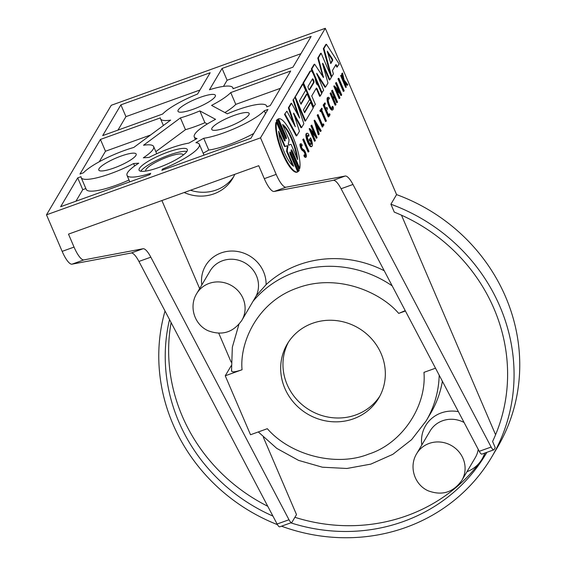 <?xml version="1.0" encoding="UTF-8"?>
<svg xmlns="http://www.w3.org/2000/svg" width="566" height="566" viewBox="0 0 566 566"><rect width="100%" height="100%" fill="white"/><g stroke="black" fill="none" stroke-linecap="round" stroke-linejoin="round"><path stroke-width="0.85" d="M234.756 174.328A39.358 37.002 30.6 0 1 232.647 178.516A39.358 37.002 30.6 0 1 184.162 192.525M233.723 176.564A39.358 37.002 30.6 0 1 190.494 190.247M277.453 524.647A180.377 169.609 30.6 0 1 172.92 424.09A180.377 169.609 30.6 0 1 165.024 311.017M260.53 137.842L276.187 174.385A19.676 5.285 70.2 0 0 286.042 187.197L345.196 176.033A19.676 5.285 -109.8 0 1 352.972 184.466L491.139 447.041A6.559 1.762 -109.8 0 0 493.807 449.836A6.559 1.762 -109.8 0 0 494.111 449.553L495.236 447.656L492.583 441.459A173.819 163.44 30.6 0 0 493.969 308.619A173.819 163.44 30.6 0 0 394.29 212.13L390.901 204.22A180.377 169.609 30.6 0 1 499.92 306.482A180.377 169.609 30.6 0 1 491.684 457.095L497.365 447.487A180.377 169.609 -149.4 0 0 505.601 296.867A180.377 169.609 -149.4 0 0 396.582 194.612L325.301 28.3L111.269 105.283L46.497 214.825L260.53 137.842L325.301 28.3M491.684 457.095A180.377 169.609 30.6 0 1 281.507 526.189M180.412 117.898L185.464 129.685A39.358 8.228 -23.2 0 0 194.93 126.628A39.358 8.228 -23.2 0 0 204.906 122.695L199.855 110.901L215.568 119.341A39.358 8.228 -23.2 0 0 194.272 136.93A39.358 8.228 -23.2 0 0 197.039 138.507L188.874 143.113A39.358 8.228 -23.2 0 0 148.978 157.44L143.332 157.808A39.358 8.228 -23.2 0 0 153.655 146.552A39.358 8.228 -23.2 0 0 143.531 145.25L180.412 117.898A39.358 8.228 -23.2 0 0 189.872 114.834A39.358 8.228 -23.2 0 0 199.855 110.901M81.179 177.618A39.507 8.257 -23.2 0 0 110.639 173.628A39.507 8.257 -23.2 0 0 133.59 163.539L138.769 163.192A39.358 8.228 -23.2 0 0 127.025 175.368A39.358 8.228 -23.2 0 0 150.697 173.316L149.948 174.59L60.654 206.703L77.705 177.88L81.037 176.677A39.507 8.257 -23.2 0 0 81.179 177.618L86.23 189.412A39.507 8.257 -23.2 0 0 115.697 185.422A39.507 8.257 -23.2 0 0 129.02 180.023M203.718 138.274A39.174 8.193 -23.2 0 0 223.662 132.904A39.174 8.193 -23.2 0 0 264.315 110.759L267.959 109.45L250.908 138.274L161.834 170.316L162.598 169.022A39.358 8.228 -23.2 0 0 199.374 144.358A39.358 8.228 -23.2 0 0 195.893 142.682L203.718 138.274L208.776 150.061A39.174 8.193 -23.2 0 0 228.714 144.698A39.174 8.193 -23.2 0 0 253.759 133.456M226.924 127.385A20.334 4.252 156.8 0 1 211.755 129.437A20.334 4.252 156.8 0 1 233.97 115.471A20.334 4.252 156.8 0 1 249.139 113.419A20.334 4.252 156.8 0 1 226.924 127.385M113.964 168.01A20.334 4.252 156.8 0 1 98.795 170.069A20.334 4.252 156.8 0 1 121.011 156.096A20.334 4.252 156.8 0 1 136.173 154.044A20.334 4.252 156.8 0 1 113.964 168.01M193.169 109.259A20.334 4.252 156.8 0 1 178.007 111.318A20.334 4.252 156.8 0 1 200.215 97.345A20.334 4.252 156.8 0 1 215.384 95.293A20.334 4.252 156.8 0 1 193.169 109.259M186.893 151.447A26.234 5.483 -23.2 0 0 169.008 155.119A26.234 5.483 -23.2 0 0 140.764 171.222M158.65 167.55A26.234 5.483 156.8 0 1 139.08 170.196A26.234 5.483 156.8 0 1 167.741 152.176A26.234 5.483 156.8 0 1 187.311 149.523A26.234 5.483 156.8 0 1 158.65 167.55M284.521 140.715A2.031 0.545 70.2 0 0 284.012 138.663L284.606 138.451A2.031 0.545 -109.8 0 1 284.946 140.962A2.031 0.545 -109.8 0 1 283.906 139.646A2.031 0.545 -109.8 0 1 283.899 139.639L276.463 122.291L275.868 122.504A28.229 7.584 -109.8 0 0 282.583 153.754A28.229 7.584 -109.8 0 0 297.079 172.163L297.674 171.951A28.229 7.584 -109.8 0 1 283.177 153.542A28.229 7.584 -109.8 0 1 276.463 122.291M284.012 138.663L276.357 120.813A28.229 7.584 -109.8 0 1 276.986 119.759L277.581 119.539A28.229 7.584 70.2 0 0 276.951 120.593L276.357 120.813M297.674 171.951A28.229 7.584 -109.8 0 0 297.737 171.923L290.301 154.575A2.031 0.545 -109.8 0 1 289.969 152.063A2.031 0.545 -109.8 0 1 291.009 153.379A2.031 0.545 -109.8 0 1 291.009 153.386L290.415 153.598A2.031 0.545 70.2 0 0 289.799 152.523M285.851 138.472A2.045 0.552 70.2 0 0 285.342 136.406L277.906 119.065L278.5 118.846A28.229 7.584 -109.8 0 1 278.564 118.825A28.229 7.584 -109.8 0 1 293.011 137.114A28.229 7.584 -109.8 0 1 299.775 168.477L292.339 151.143L291.745 151.355A2.045 0.552 70.2 0 0 291.122 150.273M291.745 151.355L299.181 168.696L299.775 168.477M285.342 136.406L285.936 136.187A2.045 0.552 -109.8 0 1 285.936 136.194L278.5 118.846M316.946 74.62L324.99 87.256L325.584 87.037L327.976 83.004L322.627 63.965L322.62 63.265L323.08 63.838L322.641 64.008M317.356 89.364A1.875 0.502 -109.8 0 0 316.394 88.147A1.875 0.502 -109.8 0 0 316.302 88.225L311.739 95.951L315.34 104.363L313.217 107.172L302.937 83.188L309.963 71.309A5.193 1.394 -109.8 0 1 310.203 71.09L310.798 70.877A5.193 1.394 70.2 0 1 313.458 74.245L314.625 76.976A4.337 1.167 -109.8 0 1 315.559 80.386L316.55 84.058A5.568 1.493 -109.8 0 1 319.217 87.688A5.568 1.493 -109.8 0 1 319.344 87.999L321.729 93.56L320.236 96.086L317.356 89.364L316.762 89.577A1.875 0.502 70.2 0 0 316.132 88.522M305.138 155.572A2.483 0.665 70.2 0 0 304.529 152.891A2.483 0.665 70.2 0 0 303.56 151.37L304.154 151.157A2.483 0.665 -109.8 0 1 305.124 152.679A2.483 0.665 -109.8 0 1 305.534 155.742A2.483 0.665 -109.8 0 1 304.593 154.808L303.999 155.02L303.935 155.869L304.529 155.657L304.593 154.808M304.154 151.157L302.782 150.117A3.474 0.934 -109.8 0 1 300.935 146.651A3.474 0.934 -109.8 0 1 300.85 143.707A3.474 0.934 -109.8 0 1 302.131 144.946L302.11 145.901A1.946 0.524 -109.8 0 0 301.416 145.243A1.946 0.524 -109.8 0 0 301.466 146.912A1.946 0.524 -109.8 0 0 302.506 148.851L303.8 149.778A3.99 1.068 -109.8 0 1 305.385 152.24A3.99 1.068 -109.8 0 1 306.043 157.157L305.449 157.369A3.99 1.068 -109.8 0 1 303.935 155.869M306.043 157.157A3.99 1.068 -109.8 0 1 304.529 155.657M196.671 293.641L210.085 270.958A26.234 24.671 30.6 0 1 234.027 259.37A26.234 24.671 30.6 0 1 256.448 275.762A26.234 24.671 30.6 0 1 256.285 295.721L241.845 320.349A26.234 24.671 30.6 0 0 243.04 298.438A26.234 24.671 30.6 0 0 220.62 282.052A26.234 24.671 30.6 0 0 196.671 293.641C188.733 306.475 194.294 324.58 208.083 330.728C221.999 335.921 233.249 332.461 241.845 320.349M201.8 284.967A32.8 30.84 30.6 0 1 225.218 251.757A32.8 30.84 30.6 0 1 263.53 271.701A32.8 30.84 30.6 0 1 266.098 284.634A105.538 99.234 30.6 0 1 384.229 270.739M183.221 155.063A20.334 4.252 -23.2 0 0 183.151 154.801A20.334 4.252 -23.2 0 0 167.982 156.853A20.334 4.252 -23.2 0 0 145.773 170.819A20.334 4.252 -23.2 0 0 145.915 171.052M478.228 449.376A26.234 24.671 30.6 0 1 475.249 457.703L461.842 480.378A26.234 24.671 30.6 0 0 463.038 458.474A26.234 24.671 30.6 0 0 440.624 442.081A26.234 24.671 30.6 0 0 416.675 453.67L430.082 430.995A26.234 24.671 30.6 0 1 464.07 422.469M421.804 445.003A32.8 30.84 30.6 0 1 458.389 411.673M282.568 124.52A22.583 6.063 -109.8 0 1 292.035 138.769A22.583 6.063 -109.8 0 1 297.61 159.598L291.129 144.486A32.694 8.78 70.2 0 0 289.934 144.606A32.694 8.78 70.2 0 0 288.858 145.349L288.257 143.941A32.694 8.78 70.2 0 0 289.049 139.632L282.568 124.52M296.817 157.765A22.583 6.063 70.2 0 0 291.44 138.981A22.583 6.063 70.2 0 0 282.965 125.433M287.372 145.412L287.988 146.849A32.694 8.78 70.2 0 0 287.217 151.2L293.669 166.255A22.583 6.063 -109.8 0 1 278.635 131.178L285.087 146.233A32.694 8.78 70.2 0 0 286.339 146.12A32.694 8.78 70.2 0 0 287.372 145.412M287.988 146.849L287.394 147.068L287.004 145.752M312.467 78.907A1.96 0.524 -109.8 0 1 312.559 78.823A1.96 0.524 -109.8 0 1 313.564 80.096A1.96 0.524 -109.8 0 1 313.981 82.431L309.602 89.838A1.96 0.524 -109.8 0 1 309.51 89.923A1.96 0.524 -109.8 0 1 308.428 88.452A1.96 0.524 -109.8 0 1 308.088 86.315L312.467 78.907M309.178 89.768L313.387 82.643A1.96 0.524 70.2 0 0 312.97 80.308A1.96 0.524 70.2 0 0 312.298 79.19M332.433 58.97L332.773 60.286L330.834 63.533L327.254 51.103L332.433 58.97L331.839 59.189L327.41 52.305M330.544 63.265L332.178 60.498L331.839 59.189M353.474 418.805A53.133 49.957 30.6 0 1 294.108 402.942A53.133 49.957 30.6 0 1 287.273 344.008A53.133 49.957 30.6 0 1 312.545 323.292A53.133 49.957 30.6 0 1 371.912 339.161A53.133 49.957 30.6 0 1 378.746 398.089A53.133 49.957 30.6 0 1 353.474 418.805M379.836 396.143A53.133 49.957 30.6 0 1 355.752 414.963A53.133 49.957 30.6 0 1 297.171 399.971A53.133 49.957 30.6 0 1 288.462 342.112M138.939 261.45A19.676 5.285 70.2 0 0 131.163 253.016L143.056 248.743A19.676 5.285 -109.8 0 1 150.825 257.169L138.939 261.45L277.107 524.024A6.559 1.762 70.2 0 0 279.774 526.812L291.66 522.538A6.559 1.762 70.2 0 0 291.971 522.262L296.499 514.593L263.324 437.185M131.163 253.016L72.002 264.173A19.676 5.285 -109.8 0 1 62.154 251.368L46.497 214.825M211.571 105.389A39.358 8.228 -23.2 0 0 230.73 92.576L290.683 71.012L270.23 105.609L266.756 106.854A39.358 8.228 -23.2 0 0 266.621 105.92A39.358 8.228 -23.2 0 0 227.284 113.83L211.571 105.389M79.976 174.031L100.43 139.441L160.383 117.877A39.358 8.228 -23.2 0 0 160.518 118.81A39.358 8.228 -23.2 0 0 170.649 120.112L133.767 147.464A39.358 8.228 -23.2 0 0 83.45 172.786L79.976 174.031M102.701 135.599L120.883 104.852L210.17 72.738L197.584 94.027A39.358 8.228 -23.2 0 0 162.654 114.035L102.701 135.599M233.001 88.735A39.358 8.228 -23.2 0 0 232.867 87.801A39.358 8.228 -23.2 0 0 209.462 89.768L222.063 68.458L311.137 36.422L292.955 67.17L233.001 88.735M292.339 151.143A2.045 0.552 -109.8 0 0 291.299 149.813A2.045 0.552 -109.8 0 0 291.632 152.332L299.28 170.182A28.229 7.584 -109.8 0 1 298.657 171.236L298.063 171.448L290.415 153.598M297.61 171.972L297.143 172.142A28.229 7.584 -109.8 0 1 297.079 172.163M322.931 76.941L317.767 58.114L320.54 53.423L321.134 53.211L331.407 77.188L329.893 79.749L323.08 63.845M329.893 79.749L329.299 79.962L322.981 65.217M325.584 87.037L316.698 73.283L323.667 90.291L321.559 93.065L311.279 69.087L314.052 64.397L314.646 64.184L323.504 77.556L318.361 57.902L321.134 53.211M297.942 114.94L292.962 100.062L295.035 97.345L292.962 100.062M295.035 97.345L303.878 123.756L301.628 127.562L301.034 127.775L293.811 114.466M301.628 127.562L293.613 113.108L299.442 131.255L296.81 135.706L296.216 135.918L284.5 114.374L286.87 111.155L295.31 126.678L288.964 107.618L291.547 103.238L299.662 118.096L293.556 99.849M293.591 123.515L288.37 107.83L290.952 103.458L291.547 103.238M320.236 96.086L319.641 96.305L316.762 89.577M304.437 112.252L310.147 102.588L310.748 102.368L313.175 108.035L305.562 120.898L304.968 121.117L295.933 100.033M294.815 97.423L302.301 84.27L302.895 84.058L305.612 90.39L299.499 100.727L301.006 104.25L307.119 93.914L309.538 99.552L303.426 109.889L304.628 112.712L310.748 102.368M300.808 103.79L306.524 94.126L307.119 93.914M330.799 75.766L323.327 48.711L325.832 44.473L326.426 44.261L339.197 64.029L336.919 67.085L335.638 65.097M309.107 139.639L310.656 137.807L309.107 139.639L309.644 140.892L310.784 139.745A4.882 1.309 -109.8 0 1 311.095 144.464A4.882 1.309 -109.8 0 1 308.208 140.311A4.882 1.309 -109.8 0 1 307.791 135.274A4.882 1.309 -109.8 0 1 308.923 136.01L308.329 136.229A4.882 1.309 70.2 0 0 307.543 135.522M310.748 144.436A4.882 1.309 70.2 0 0 310.359 140.474M311.767 146.502L311.279 146.679A7.033 1.889 -109.8 0 1 311.222 146.7A7.033 1.889 -109.8 0 1 307.069 140.722A7.033 1.889 -109.8 0 1 306.468 133.47L307.062 133.251A7.033 1.889 -109.8 0 1 308.696 134.312L308.923 136.01M338.61 90.362L335.511 83.117L336.374 82.452L336.105 82.905L339.862 91.685L334.35 85.869L333.756 86.082L339.105 98.562L339.699 98.35L334.35 85.869M336.374 82.452L341.723 94.932L340.859 95.597L340.159 93.977L336.756 90.383M314.01 133.024L310.904 125.779L311.774 125.114L311.498 125.567L315.262 134.34L309.751 128.532L309.156 128.744L314.505 141.224L315.099 141.005L309.751 128.532M311.774 125.114L317.116 137.588L316.252 138.26L315.559 136.632L312.156 133.045M318.891 134.595L314.696 120.183L314.102 120.395L318.297 134.807L319.224 134.029L317.795 129.105L318.637 127.683L320.851 131.277L320.257 131.489L318.276 128.284M330.07 93.376L330.933 92.704L330.07 93.376L335.157 105.241L336.02 104.569L333.501 98.696L334.725 96.623L337.244 102.503L336.65 102.715L334.329 97.295M333.006 97.529L333.827 96.135L331.563 90.85L332.426 90.178L337.513 102.043L337.244 102.503M325.754 108.509L326.886 107.384L327.509 108.835L326.575 110.42L328.641 115.245L329.575 113.66L330.028 114.707L328.839 116.709L323.752 104.844L323.158 105.057L324.941 102.842L323.752 104.844M328.443 114.785L329.575 113.66M328.839 116.709L328.245 116.929L323.158 105.057M303.56 151.37L302.187 150.337A3.474 0.934 -109.8 0 1 300.341 146.863A3.474 0.934 -109.8 0 1 300.256 143.92L300.85 143.707M302.11 145.901L301.508 146.113A1.946 0.524 70.2 0 0 301.246 145.724M342.663 77.959L341.73 73.658L342.579 73.007L344.1 80.004L347.786 84.674L347.517 85.126L344.333 81.051L346.279 87.221L341.192 75.349L340.598 75.568L341.192 75.349M347.517 85.126L346.923 85.339L344.623 82.403M346.279 87.221L345.685 87.433L340.598 75.568M331.938 108.559A5.299 1.422 70.2 0 0 332.065 106.557L332.659 106.344L333.218 107.052A6.665 1.79 -109.8 0 1 332.744 109.861L332.15 110.073A6.665 1.79 -109.8 0 1 328.209 104.406A6.665 1.79 -109.8 0 1 327.636 97.529L328.23 97.317A6.665 1.79 -109.8 0 1 329.129 97.621L329.405 98.845L328.811 99.057A5.299 1.422 70.2 0 0 328.443 98.831M319.861 110.639L320.455 110.42L320.887 111.424L320.292 111.636L319.861 110.639L321.813 108.127L322.245 109.125L321.721 110.016L326.377 120.876L325.514 121.549L321.049 111.148M322.422 124.753L323.448 123.805L323.95 124.98L322.245 127.067L317.165 115.202L318.035 114.523L317.165 115.202M303.624 138.882L308.972 151.363L308.703 151.822L308.109 152.035L302.76 139.554L303.624 138.882L302.76 139.554M343.329 91.423L337.98 78.943L338.249 78.49L338.843 78.278L344.192 90.751L343.329 91.423M495.575 434.73L401.485 215.193M390.901 204.22L396.582 194.612M161.897 200.534L199.649 288.61M218.766 333.225L231.14 362.099M171.109 322.585A173.819 163.44 -149.4 0 0 267.775 506.28M272.925 516.079A173.819 163.44 30.6 0 1 169.531 319.585M143.056 248.743L83.895 259.9A19.676 5.285 -109.8 0 1 74.047 247.087L68.493 234.133L258.747 165.704L264.301 178.658A19.676 5.285 70.2 0 0 274.149 191.471L333.31 180.313L345.196 176.033M277.107 524.024L289 519.751L150.825 257.169M207.29 123.975L204.906 122.695M185.464 129.685L155.848 151.66M280.46 88.296L235.781 104.37L230.73 92.576M224.907 112.549A39.358 8.228 -23.2 0 0 235.781 104.37M150.528 135.033L105.481 151.235L100.43 139.441M105.481 151.235L99.262 161.749M77.705 177.88L82.756 189.667L75.929 201.213M134.637 165.965L133.59 163.539M265.525 113.568L264.315 110.759M162.598 169.022L162.98 169.899M120.883 104.852L125.942 116.638L199.954 90.022M117.976 130.102L125.942 116.638M223.485 86.393L227.115 80.252L222.063 68.458M227.115 80.252L300.921 53.706M284.606 138.451L276.951 120.593M298.657 171.236L291.009 153.386M285.936 136.194A2.045 0.552 -109.8 0 1 286.276 138.712A2.045 0.552 -109.8 0 1 285.229 137.397L277.581 119.539M317.767 58.114L318.361 57.902M311.279 69.087L311.873 68.875L314.646 64.184M322.153 92.852L311.873 68.875M288.37 107.83L288.964 107.618M284.5 114.374L286.87 111.155M296.81 135.706L285.094 114.155M310.798 70.877A5.193 1.394 70.2 0 0 310.557 71.097L303.532 82.976L302.937 83.188M313.812 106.96L303.532 82.976M294.695 97.133L295.289 96.92L302.895 84.058M305.562 120.898L295.289 96.92M323.327 48.711L323.922 48.492L326.426 44.261M331.266 76.849L331.711 76.686L323.922 48.492M337.513 66.873L335.992 64.51L332.454 70.481L333.388 73.842L331.711 76.686M310.656 137.807A7.033 1.889 -109.8 0 1 312.333 145.688L311.873 146.467A7.033 1.889 -109.8 0 1 311.816 146.488A7.033 1.889 -109.8 0 1 307.663 140.51A7.033 1.889 -109.8 0 1 307.062 133.251M310.239 140.679L309.701 139.427M335.511 83.117L336.105 82.905M340.159 93.977L340.753 93.758L336.098 88.848L339.968 97.89L339.699 98.35M341.454 95.385L340.753 93.758M310.904 125.779L311.498 125.567M315.559 136.632L316.153 136.42L311.498 131.51L315.368 140.545L315.099 141.005M316.847 138.047L316.153 136.42M320.851 131.277L321.191 130.704L314.696 120.183M331.563 90.85L332.426 90.178M333.827 96.135L334.421 95.923L332.157 90.638M330.933 92.704L333.197 97.989L334.421 95.923M335.751 105.028L330.664 93.164M326.886 107.384L325.945 108.962L324.431 105.425L325.365 103.84L324.941 102.842M343.251 79.339L341.397 75.009M341.73 73.658L342.324 73.446L343.576 79.219M342.324 73.446L342.579 73.007M332.744 109.861A6.665 1.79 -109.8 0 1 328.804 104.194A6.665 1.79 -109.8 0 1 328.23 97.317M332.659 106.344A5.299 1.422 -109.8 0 1 332.284 108.58A5.299 1.422 -109.8 0 1 329.15 104.073A5.299 1.422 -109.8 0 1 328.697 98.604A5.299 1.422 -109.8 0 1 329.405 98.845M321.813 108.127L320.455 110.42M320.887 111.424L321.446 110.469L326.108 121.336M322.839 126.855L317.759 114.99M318.035 114.523L322.613 125.213L323.448 123.805M308.703 151.822L303.355 139.342M337.98 78.943L338.843 78.278M343.923 91.211L338.574 78.731M352.972 184.466L341.079 188.74L479.253 451.321L491.139 447.041M341.079 188.74A19.676 5.285 70.2 0 0 333.31 180.313M486.873 452.326A173.819 163.44 30.6 0 1 486.038 453.755A173.819 163.44 30.6 0 1 290.797 522.85M266.098 284.634L256.285 295.721M289 519.751A6.559 1.762 70.2 0 0 291.66 522.538M435.516 368.204L423.962 372.357C426.828 406.515 401.556 443.836 368.615 454.116C336.735 467.042 290.733 455.63 267.322 428.695L250.519 434.745L225.247 375.789L231.197 365.728M493.807 449.836L481.914 454.109A6.559 1.762 -109.8 0 1 479.253 451.321M85.862 188.549L82.756 189.667M208.776 150.061L203.173 153.223M316.26 123.834L318.255 127.074L317.547 128.27L316.26 123.834M294.9 517.303A173.819 163.44 -149.4 0 0 480.308 461.707A173.819 163.44 -149.4 0 0 486.76 452.368M405.235 310.656L398.697 313.401L405.405 310.989M231.72 370.433C231.204 372.499 234.649 372.265 242.057 369.74C239.496 343.13 256.822 302.032 297.405 287.981C337.584 272.982 380.805 292.304 398.697 313.401M225.247 375.789L242.057 369.74M484.722 453.097A32.8 30.84 -149.4 0 1 480.308 461.707A32.8 30.84 30.6 0 1 466.971 471.711M442.386 381.265A105.538 99.234 30.6 0 1 430.676 413.237L426.127 420.927A105.538 99.234 -149.4 0 0 439.195 375.194M289.934 144.606L289.339 144.818A32.694 8.78 70.2 0 0 288.632 145.221M292.679 165.555L286.622 151.412L287.217 151.2M287.394 147.068A32.694 8.78 70.2 0 0 286.622 151.412M285.087 146.233L284.493 146.445A32.694 8.78 70.2 0 0 285.745 146.332L286.339 146.12M284.493 146.445L278.826 133.222M317.399 127.739L318.255 127.074M317.66 127.286L316.91 126.062M264.301 178.658L276.187 174.385M62.154 251.368L74.047 247.087M72.002 264.173L83.895 259.9M322.903 76.842L323.497 76.629M293.995 113.497L293.563 113.646M309.963 71.309L310.557 71.097M302.187 150.337L302.782 150.117M286.042 187.197L274.149 191.471M252.875 301.487A105.538 99.234 30.6 0 1 392.188 285.865M313.387 82.643L313.981 82.431M332.773 60.286L332.178 60.498M156.725 153.719L153.655 146.552M195.355 139.455L194.272 136.93M266.982 106.769L266.621 105.92M163.383 125.496L160.518 118.81M129.798 181.835L127.025 175.368M203.993 155.148L199.374 144.358M233.227 88.65L232.867 87.801M277.97 119.037L278.564 118.825M311.222 146.7L311.816 146.488M238.916 324.375L232.336 347.191L231.522 371.105M258.301 431.943L276.816 448.413L298.572 460.384L322.372 467.205L346.908 468.478L370.829 464.12L392.811 454.342L411.602 439.676L426.127 420.927M416.675 453.67C408.737 466.504 414.298 484.609 428.08 490.764C441.996 495.958 453.253 492.491 461.842 480.378"/></g></svg>
